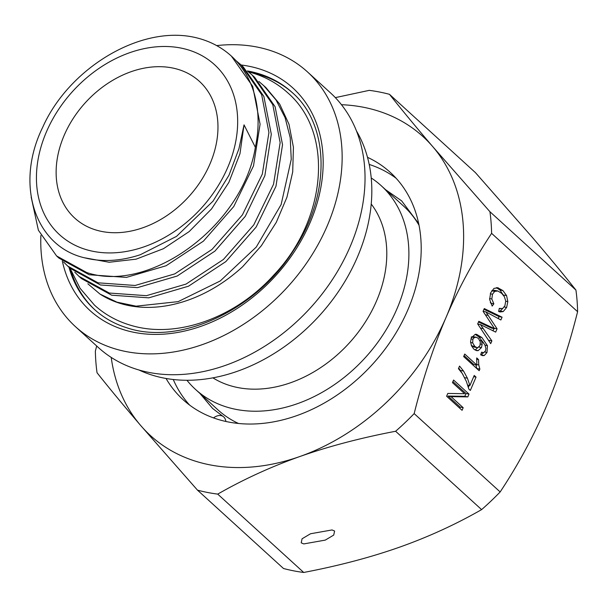 <?xml version="1.0" encoding="UTF-8"?>
<svg xmlns="http://www.w3.org/2000/svg" width="608" height="608" viewBox="0 0 608 608"><rect width="100%" height="100%" fill="white"/><g stroke="black" fill="none" stroke-linecap="round" stroke-linejoin="round"><path stroke-width="0.91" d="M419.056 225.31A137.826 104.082 -47.7 0 0 403.689 206.188L381.17 185.668A137.826 104.082 -47.7 0 0 371.245 177.977M238.503 423.472A137.826 104.082 132.3 0 1 218.036 409.952L195.525 389.432A137.826 104.082 132.3 0 1 186.937 380.258M381.17 185.668A137.826 104.082 -47.7 0 1 380.296 338.808A137.826 104.082 -47.7 0 1 227.59 407.314A137.826 104.082 132.3 0 1 195.525 389.432M212.876 377.842A118.682 89.627 132.3 0 0 230.675 385.799A118.682 89.627 -47.7 0 0 357.375 333.359A118.682 89.627 -47.7 0 0 371.237 204.03M138.898 369.976A165.9 125.286 132.3 0 0 153.581 375.554A165.9 125.286 -47.7 0 0 325.956 308.157A165.9 125.286 -47.7 0 0 356.539 131.092M56.597 255.953L58.968 258.111L89.224 274.755L126.403 277.4L166.083 265.757L203.399 241.163L233.776 206.522L253.49 165.931L260.087 124.222L252.7 86.336L231.382 56.103A132.726 100.229 132.3 0 1 255.352 147.303C242.934 225.636 149.735 293.793 86.845 272.597L56.597 255.953L38.38 230.219L31.175 197.083M67.815 266.175L70.186 268.333L100.442 284.977L137.484 287.63L177.156 276.047L214.928 251.112L245.252 216.364L264.86 175.697L271.305 134.216L263.864 96.436L243.352 67.009L240.981 64.843L261.638 94.628L268.934 132.529L262.314 174.078L242.394 214.92L212.01 249.424L174.732 273.904L135.143 285.471L98.063 282.819L67.815 266.175L63.559 261.957M79.032 276.389L81.404 278.555L111.659 295.199L148.793 297.844L188.533 286.193L225.849 261.592L256.188 227.004L275.956 186.306L282.53 144.734L275.112 106.734L254.57 77.224L252.198 75.065L272.779 104.66L280.151 142.606L273.539 184.262L253.772 224.899L223.402 259.494L186.025 284.088L146.429 295.678L109.28 293.033L79.032 276.389L74.784 272.186M255.352 147.303L244.036 124.86L238.952 148.671L228.988 175.203L213.058 201.111L176.502 236.383L140.288 254.737C120.756 261.136 102.372 262.208 85.15 257.952C35.15 246.856 14.379 184.817 42.735 127.224C68.552 69.008 138.806 25.665 193.435 37.111A132.726 100.229 132.3 0 1 200.503 38.889A132.726 100.229 132.3 0 1 231.382 56.103M236.406 60.982L240.981 64.843M247.623 71.204L252.198 75.065M263.416 85.287L276.047 99.978L285.084 117.64L290.206 137.651L291.247 159.319L281.139 204.546L256.264 247.061L220.218 280.98L178.159 301.629L136.086 306.174L116.941 302.153L100.008 294.09A132.726 100.229 -47.7 0 0 242.706 266.654L261.334 245.769L276.29 222.323L286.938 197.243L292.699 171.95L293.421 147.296L288.99 124.237L279.665 104.052L265.787 87.446L258.841 81.426M100.008 294.09L87.864 283.792M187.766 49.75A115.041 86.876 -47.7 0 0 50.13 123.956A115.041 86.876 -47.7 0 0 86.336 249.66A115.041 86.876 -47.7 0 0 223.972 175.454A115.041 86.876 -47.7 0 0 187.766 49.75M96.262 230.098A92.522 69.874 132.3 0 1 74.738 218.097A92.522 69.874 132.3 0 1 75.324 115.292A92.522 69.874 132.3 0 1 177.832 69.312A92.522 69.874 132.3 0 1 199.363 81.312A92.522 69.874 132.3 0 1 198.77 184.118A92.522 69.874 132.3 0 1 96.262 230.098M75.438 326.64A172.284 130.104 132.3 0 0 114.456 348.665A172.284 130.104 -47.7 0 0 305.999 263.933A172.284 130.104 -47.7 0 0 307.504 71.934L330.38 92.781A172.284 130.104 -47.7 0 1 328.882 284.78A172.284 130.104 -47.7 0 1 137.34 369.512A172.284 130.104 132.3 0 1 98.321 347.487L75.438 326.64A172.284 130.104 132.3 0 1 40.88 235.463M95.099 310.019A146.764 110.831 132.3 0 1 70.718 270.096M250.77 72.481A146.764 110.831 132.3 0 1 260.163 74.852A146.764 110.831 -47.7 0 1 292.775 93.054M307.504 71.934A172.284 130.104 -47.7 0 0 268.478 49.909A172.284 130.104 132.3 0 0 216.676 45.6M335.335 97.622L369.254 90.356A226.526 171.061 132.3 0 1 389.477 94.324L475.471 172.672L532.486 237.553C548.796 256.629 563.282 274.14 575.928 290.069A226.526 171.061 132.3 0 1 577.6 311.699C568.875 346.514 558.228 378.617 545.665 408.006C533.011 437.319 517.841 465.295 500.156 491.948A226.526 171.061 132.3 0 1 481.604 509.61C455.749 524.408 428.366 536.948 399.441 547.215C370.432 557.414 338.519 565.828 303.711 572.462A226.526 171.061 132.3 0 1 283.488 568.495L197.494 490.147L140.478 425.266C124.169 406.19 109.683 388.679 97.037 372.75A226.526 171.061 -47.7 0 1 95.365 351.12L96.687 345.998M389.477 94.324C402.131 110.261 416.609 127.764 432.919 146.84L489.934 211.721A226.526 171.061 132.3 0 1 491.606 233.35C473.921 260.004 458.751 287.987 446.105 317.292C433.534 346.689 422.887 378.792 414.162 413.6L500.156 491.948M491.606 233.35L577.6 311.699M497.23 287.675L498.302 287.88L493.992 288.367L490.648 292.858L489.638 299.493L492.161 306.082L493.848 303.833L491.826 299.007L492.495 294.226L494.722 291.392L497.944 291.012L501.722 293.398L504.412 296.734L505.742 301.066L504.891 305.816L502.649 308.53L499.305 308.378L498.628 311.494L500.103 311.965L503.204 311.577L506.616 307.466L507.824 301.614L506.593 295.632L502.915 290.578L497.762 287.759M494.38 290.274L497.944 291.012M484.272 308.568L483.079 311.342L494.532 328.692L478.8 321.29L477.675 323.92L490.709 343.642L491.887 340.906L480.411 324.543L495.664 332.105L497.078 328.822L485.86 311.866L500.878 319.983L502.079 317.194L484.272 308.568M480.958 355.019L483.596 352.686L481.574 352.169L480.639 354.814L482.509 355.657L484.272 355.52L487 352.488L487.456 345.694L481.886 337.554L476.604 334.332L475.266 334.294L471.314 337.866L470.562 341.78L471.481 345.808L473.83 349.121L476.588 350.649L478.207 350.626L481.452 347.609L482.136 344.379L481.544 340.738L484.812 344.706L485.914 348.331L485.503 350.907L483.603 352.686L481.49 352.404M463.646 356.569L479.165 370.713L479.864 369.086L478.762 364.96L478.542 359.602L476.71 357.93L476.824 365.066L464.732 354.046L463.646 356.569M474.225 375.448L469.9 385.525L467.408 378.199L463.554 371.055L459.557 366.084L458.44 368.684L462.278 373.517L466.351 381.383L468.852 389.082L470.334 390.427L476.049 377.112L474.225 375.448M453.568 380.023L452.451 382.63L464.596 393.703L447.807 393.437L446.606 396.226L462.065 410.316L463.19 407.702L451.052 396.644L467.833 396.902L469.026 394.106L453.568 380.023M478.412 338.428L480.312 341.825L479.993 345.572L477.835 347.594L476.87 347.594L474.825 346.431L472.682 342.882L472.895 339.241L474.255 337.569L476.3 337.265L478.412 338.428M471.238 336.984L473.153 336.642L476.3 337.265M489.934 211.721L575.928 290.069M414.162 413.6A226.526 171.061 132.3 0 1 395.61 431.262L481.604 509.61M341.46 104.698A202.274 152.752 -47.7 0 1 432.919 146.84A202.274 152.752 132.3 0 1 446.105 317.292A202.274 152.752 132.3 0 1 299.881 456.509C270.955 466.784 243.572 479.317 217.717 494.114L303.711 572.462M217.717 494.114A226.526 171.061 132.3 0 1 197.494 490.147M395.61 431.262C360.802 437.897 328.89 446.31 299.881 456.509A202.274 152.752 -47.7 0 1 140.478 425.266A202.274 152.752 -47.7 0 1 111.211 357.413M301.203 542.83L303.78 543.917L325.28 540.102L333.731 535.07L334.605 531.027L332.029 529.948L310.528 533.756L302.077 538.787L301.203 542.83M166.037 378.472A153.778 116.128 -47.7 0 0 183.13 399.73A153.778 116.128 -47.7 0 0 228.304 421.975A153.778 116.128 -47.7 0 0 392.654 338.238A153.778 116.128 -47.7 0 0 390.268 172.383A153.778 116.128 -47.7 0 0 367.521 157.328M173.265 379.498A153.778 116.128 -47.7 0 0 189.59 405.065M369.216 164.434A153.778 116.128 132.3 0 1 396.188 178.311M493.848 303.833L490.831 303.24L490.314 302.48M503.994 296.081L499.898 289.986L496.318 287.645M498.636 311.448L500.186 310.984L502.793 308.454M494.722 291.392L491.705 290.806L494.927 290.419M498.21 318.569L499.062 316.601L483.96 309.282M492.936 330.851L493.916 328.571M488.726 340.647L481.81 330.174M494.532 328.692L491.515 328.107L478.504 321.974M475.076 350.056L478.435 347.016M483.596 342.904L478.868 336.961L475.182 334.309M476.87 347.594L473.852 347.001L471.268 345.298M476.824 365.066L473.807 364.473L464.064 355.596M476.816 368.57L475.745 364.367M468.411 387.281L469.224 385.396M463.114 374.862L458.751 367.969M459.716 408.173L460.172 407.117L448.035 396.051L464.816 396.31L466.017 393.513L452.907 381.573M502.079 317.194L499.062 316.601M485.86 311.866L483.086 311.326M497.078 328.822L494.236 328.267M480.411 324.543L477.736 324.018M491.887 340.906L488.87 340.313M481.544 340.738L479.864 340.412M478.542 359.602L476.588 359.222M479.864 369.086L476.847 368.494M469.9 385.525L467.75 385.107M476.049 377.112L473.708 376.656M469.026 394.106L466.017 393.513M467.833 396.902L464.816 396.31M451.052 396.644L448.035 396.051M463.19 407.702L460.172 407.117M225.864 421.466A12.76 8.292 122.3 0 0 223.736 416.936A12.76 8.292 122.3 0 0 222.984 416.358A12.76 8.292 122.3 0 0 213.507 417.901M244.036 124.86L239.97 153.702L228.859 182.4L211.516 208.97L189.172 231.587L163.438 248.702L136.124 259.16L109.189 262.253L84.535 257.792M247.38 70.946A146.764 110.831 132.3 0 1 258.924 73.728A146.764 110.831 132.3 0 1 292.167 92.492C329.802 124.974 331.064 194.606 293.641 250.329C255.831 310.551 179.512 345.618 127.133 327.887C114.623 324.018 103.74 317.878 94.483 309.464A146.764 110.831 132.3 0 1 68.97 267.231M241.14 64.995A150.586 113.719 132.3 0 1 258.78 68.719A150.586 113.719 132.3 0 1 304.699 234.057A150.586 113.719 132.3 0 1 124.154 329.855A150.586 113.719 132.3 0 1 62.32 260.984M491.826 299.007L489.569 298.566M502.915 290.578L499.898 289.986M506.593 295.632L503.584 295.04M507.824 301.614L505.757 301.211M506.616 307.466L504.268 307.01M503.204 311.577L500.186 310.984M492.495 294.226L490.284 293.793M488.315 315.4L485.351 314.815M483.337 328.632L480.411 328.054M492.442 327.689L489.425 327.096M484.272 355.52L481.255 354.928M482.136 344.379L480.411 344.044M481.452 347.609L478.884 347.107M478.207 350.626L475.19 350.033M481.886 337.554L478.868 336.961M487.456 345.694L485.07 345.222M487 352.488L484.766 352.047M476.041 337.212L473.282 336.672M474.255 337.569L471.702 337.068M472.895 339.241L470.949 338.861M472.682 342.882L470.6 342.471M474.825 346.431L471.808 345.838M478.762 364.96L476.748 364.564M463.554 371.055L460.545 370.462M467.408 378.199L464.649 377.659M248.444 71.85L251.56 72.709C265.377 76.752 277.468 83.478 287.85 92.88C334.803 133.676 326.002 220.233 273.988 274.877C235.592 317.619 176.7 339.287 130.758 325.303C116.949 321.252 104.85 314.534 94.468 305.132L80.066 288.291L69.988 268.151M500.483 308.742L499.274 308.507M418.714 223.622L401.652 200.876L385.571 189.681M199.926 393.444L212.564 408.416L222.984 416.358"/></g></svg>
